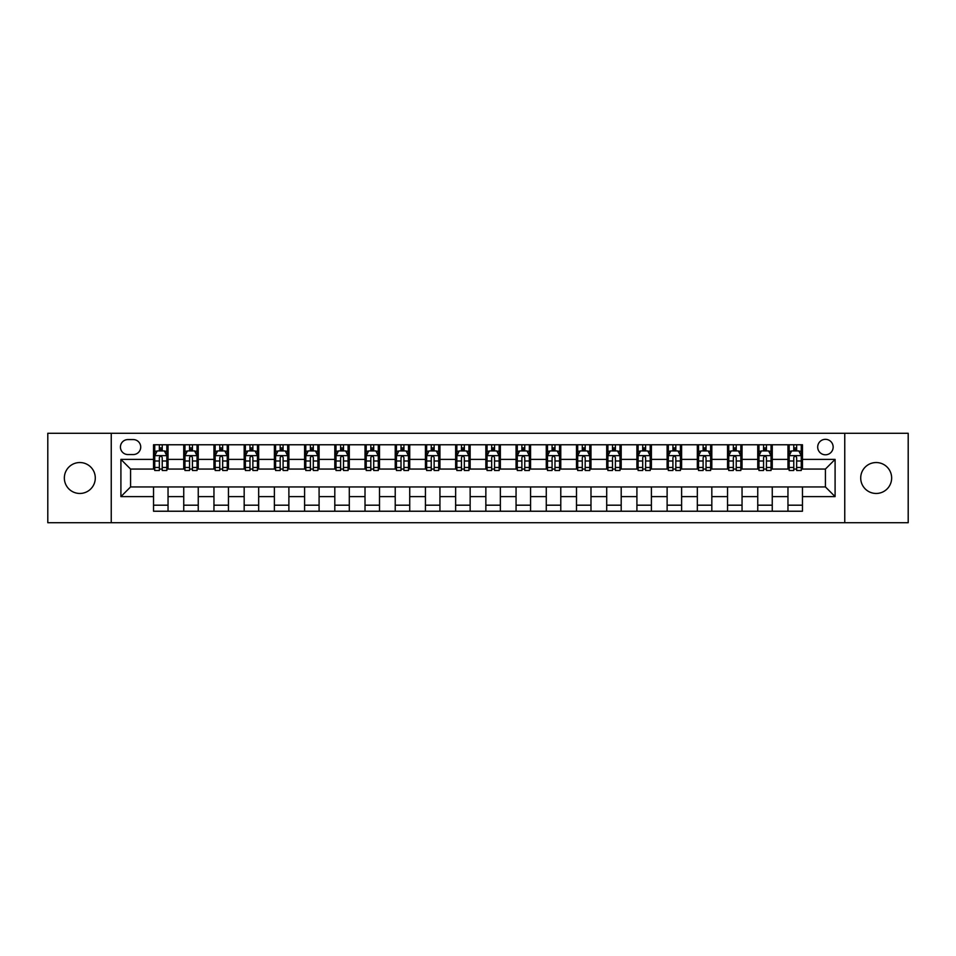 <?xml version="1.0" encoding="UTF-8"?>
<svg xmlns="http://www.w3.org/2000/svg" width="956" height="956" viewBox="0 0 956 956"><rect width="100%" height="100%" fill="white"/><g stroke="black" fill="none" stroke-linecap="round" stroke-linejoin="round"><path stroke-width="1.43" d="M876.174 462.537A15.463 15.463 0 0 0 860.711 478A15.463 15.463 0 0 0 876.174 493.463A15.463 15.463 0 0 0 891.649 478A15.463 15.463 0 0 0 876.174 462.537M79.826 462.537A15.463 15.463 0 0 0 64.351 478A15.463 15.463 0 0 0 79.826 493.463A15.463 15.463 0 0 0 95.289 478A15.463 15.463 0 0 0 79.826 462.537M825.422 439.33A7.732 7.732 0 0 0 817.691 447.061A7.732 7.732 0 0 0 825.422 454.793A7.732 7.732 0 0 0 833.154 447.061A7.732 7.732 0 0 0 825.422 439.33M844.757 522.717L908.2 522.717L908.2 433.283L844.757 433.283L844.757 522.717L111.243 522.717L111.243 433.283L47.8 433.283L47.8 522.717L111.243 522.717M127.913 454.554L133.231 454.554A7.493 7.493 0 0 0 140.723 447.061A7.493 7.493 0 0 0 133.231 439.569L127.913 439.569A7.493 7.493 0 0 0 120.432 447.061A7.493 7.493 0 0 0 127.913 454.554M844.757 433.283L111.243 433.283M153.534 496.606L120.91 496.606L120.91 459.394L153.534 459.394L153.534 469.061L130.578 469.061L130.578 486.939L153.534 486.939L153.534 511.233L802.466 511.233L802.466 486.939L825.422 486.939L825.422 469.061L802.466 469.061L802.466 459.394L835.09 459.394L835.09 496.606L802.466 496.606M802.466 459.394L802.466 444.767L153.534 444.767L153.534 459.394M787.959 444.767L787.959 469.061L789.166 469.061M793.767 469.061L796.659 469.061M801.259 469.061L802.466 469.061M787.959 469.061L771.038 469.061M757.75 444.767L757.75 469.061L758.956 469.061M763.557 469.061L766.449 469.061M757.75 469.061L740.828 469.061M727.54 444.767L727.54 469.061L728.747 469.061M733.336 469.061L736.24 469.061M727.54 469.061L710.619 469.061M697.33 444.767L697.33 469.061L698.537 469.061M703.126 469.061L706.03 469.061M697.33 469.061L680.409 469.061M667.121 444.767L667.121 469.061L668.328 469.061M672.916 469.061L675.82 469.061M667.121 469.061L650.2 469.061M636.911 444.767L636.911 469.061L638.118 469.061M642.707 469.061L645.611 469.061M636.911 469.061L619.99 469.061M606.702 444.767L606.702 469.061L607.908 469.061M612.497 469.061L615.401 469.061M606.702 469.061L589.78 469.061M576.492 444.767L576.492 469.061L577.699 469.061M582.288 469.061L585.192 469.061M576.492 469.061L559.571 469.061M546.27 444.767L546.27 469.061L547.489 469.061M552.078 469.061L554.982 469.061M546.27 469.061L529.361 469.061M516.061 444.767L516.061 469.061L517.28 469.061M521.868 469.061L524.76 469.061M516.061 469.061L499.151 469.061M485.851 444.767L485.851 469.061L487.058 469.061M491.659 469.061L494.551 469.061M485.851 469.061L468.942 469.061M455.642 444.767L455.642 469.061L456.849 469.061M461.449 469.061L464.341 469.061M455.642 469.061L438.72 469.061M425.432 444.767L425.432 469.061L426.639 469.061M431.24 469.061L434.132 469.061M425.432 469.061L408.511 469.061M395.222 444.767L395.222 469.061L396.429 469.061M401.018 469.061L403.922 469.061M395.222 469.061L378.301 469.061M365.013 444.767L365.013 469.061L366.22 469.061M370.809 469.061L373.712 469.061M365.013 469.061L348.092 469.061M334.803 444.767L334.803 469.061L336.01 469.061M340.599 469.061L343.503 469.061M334.803 469.061L317.882 469.061M304.594 444.767L304.594 469.061L305.8 469.061M310.389 469.061L313.293 469.061M304.594 469.061L287.672 469.061M274.384 444.767L274.384 469.061L275.591 469.061M280.18 469.061L283.084 469.061M274.384 469.061L257.463 469.061M244.174 444.767L244.174 469.061L245.381 469.061M249.97 469.061L252.874 469.061M244.174 469.061L227.253 469.061M213.953 444.767L213.953 469.061L215.172 469.061M219.761 469.061L222.664 469.061M213.953 469.061L197.044 469.061M183.743 444.767L183.743 469.061L184.962 469.061M189.551 469.061L192.443 469.061M183.743 469.061L166.834 469.061M153.534 469.061L154.741 469.061M159.341 469.061L162.233 469.061M153.534 486.939L168.041 486.939L168.041 511.233M802.466 486.939L168.041 486.939M168.041 444.767L168.041 469.061M153.534 450.814L154.741 450.814M159.341 450.814L162.233 450.814M166.834 450.814L168.041 450.814M153.534 505.186L168.041 505.186M183.743 486.939L183.743 511.233M198.251 444.767L198.251 469.061M183.743 450.814L184.962 450.814M189.551 450.814L192.443 450.814M197.044 450.814L198.251 450.814M198.251 486.939L198.251 511.233M183.743 505.186L198.251 505.186M213.953 486.939L213.953 511.233M228.46 486.939L228.46 511.233M213.953 505.186L228.46 505.186M228.46 444.767L228.46 469.061M213.953 450.814L215.172 450.814M219.761 450.814L222.664 450.814M227.253 450.814L228.46 450.814M244.174 486.939L244.174 511.233M258.67 486.939L258.67 511.233M244.174 505.186L258.67 505.186M258.67 444.767L258.67 469.061M244.174 450.814L245.381 450.814M249.97 450.814L252.874 450.814M257.463 450.814L258.67 450.814M274.384 486.939L274.384 511.233M288.879 486.939L288.879 511.233M274.384 505.186L288.879 505.186M288.879 444.767L288.879 469.061M274.384 450.814L275.591 450.814M280.18 450.814L283.084 450.814M287.672 450.814L288.879 450.814M304.594 486.939L304.594 511.233M319.089 486.939L319.089 511.233M304.594 505.186L319.089 505.186M319.089 444.767L319.089 469.061M304.594 450.814L305.8 450.814M310.389 450.814L313.293 450.814M317.882 450.814L319.089 450.814M334.803 486.939L334.803 511.233M349.299 486.939L349.299 511.233M334.803 505.186L349.299 505.186M349.299 444.767L349.299 469.061M334.803 450.814L336.01 450.814M340.599 450.814L343.503 450.814M348.092 450.814L349.299 450.814M365.013 486.939L365.013 511.233M379.508 486.939L379.508 511.233M365.013 505.186L379.508 505.186M379.508 444.767L379.508 469.061M365.013 450.814L366.22 450.814M370.809 450.814L373.712 450.814M378.301 450.814L379.508 450.814M395.222 486.939L395.222 511.233M409.73 486.939L409.73 511.233M395.222 505.186L409.73 505.186M409.73 444.767L409.73 469.061M395.222 450.814L396.429 450.814M401.018 450.814L403.922 450.814M408.511 450.814L409.73 450.814M425.432 486.939L425.432 511.233M439.939 486.939L439.939 511.233M425.432 505.186L439.939 505.186M439.939 444.767L439.939 469.061M425.432 450.814L426.639 450.814M431.24 450.814L434.132 450.814M438.72 450.814L439.939 450.814M455.642 486.939L455.642 511.233M470.149 486.939L470.149 511.233M455.642 505.186L470.149 505.186M470.149 444.767L470.149 469.061M455.642 450.814L456.849 450.814M461.449 450.814L464.341 450.814M468.942 450.814L470.149 450.814M485.851 486.939L485.851 511.233M500.358 486.939L500.358 511.233M485.851 505.186L500.358 505.186M500.358 444.767L500.358 469.061M485.851 450.814L487.058 450.814M491.659 450.814L494.551 450.814M499.151 450.814L500.358 450.814M516.061 486.939L516.061 511.233M530.568 486.939L530.568 511.233M516.061 505.186L530.568 505.186M530.568 444.767L530.568 469.061M516.061 450.814L517.28 450.814M521.868 450.814L524.76 450.814M529.361 450.814L530.568 450.814M546.27 486.939L546.27 511.233M560.778 486.939L560.778 511.233M546.27 505.186L560.778 505.186M560.778 444.767L560.778 469.061M546.27 450.814L547.489 450.814M552.078 450.814L554.982 450.814M559.571 450.814L560.778 450.814M576.492 486.939L576.492 511.233M590.987 486.939L590.987 511.233M576.492 505.186L590.987 505.186M590.987 444.767L590.987 469.061M576.492 450.814L577.699 450.814M582.288 450.814L585.192 450.814M589.78 450.814L590.987 450.814M606.702 486.939L606.702 511.233M621.197 486.939L621.197 511.233M606.702 505.186L621.197 505.186M621.197 444.767L621.197 469.061M606.702 450.814L607.908 450.814M612.497 450.814L615.401 450.814M619.99 450.814L621.197 450.814M636.911 486.939L636.911 511.233M651.406 486.939L651.406 511.233M636.911 505.186L651.406 505.186M651.406 444.767L651.406 469.061M636.911 450.814L638.118 450.814M642.707 450.814L645.611 450.814M650.2 450.814L651.406 450.814M667.121 486.939L667.121 511.233M681.616 486.939L681.616 511.233M667.121 505.186L681.616 505.186M681.616 444.767L681.616 469.061M667.121 450.814L668.328 450.814M672.916 450.814L675.82 450.814M680.409 450.814L681.616 450.814M697.33 486.939L697.33 511.233M711.826 486.939L711.826 511.233M697.33 505.186L711.826 505.186M711.826 444.767L711.826 469.061M697.33 450.814L698.537 450.814M703.126 450.814L706.03 450.814M710.619 450.814L711.826 450.814M727.54 486.939L727.54 511.233M742.047 486.939L742.047 511.233M727.54 505.186L742.047 505.186M742.047 444.767L742.047 469.061M727.54 450.814L728.747 450.814M733.336 450.814L736.24 450.814M740.828 450.814L742.047 450.814M757.75 486.939L757.75 511.233M772.257 486.939L772.257 511.233M757.75 505.186L772.257 505.186M772.257 444.767L772.257 469.061M757.75 450.814L758.956 450.814M763.557 450.814L766.449 450.814M771.038 450.814L772.257 450.814M787.959 486.939L787.959 511.233M787.959 505.186L802.466 505.186M787.959 450.814L789.166 450.814M793.767 450.814L796.659 450.814M801.259 450.814L802.466 450.814M130.578 469.061L120.91 459.394M130.578 486.939L120.91 496.606M835.09 459.394L825.422 469.061M835.09 496.606L825.422 486.939M162.233 447.91L159.341 447.91M166.834 467.472L162.233 467.472L162.233 470.507L166.834 470.507L166.834 455.761L164.408 450.933L157.166 450.933L154.741 455.761L154.741 470.507L159.341 470.507L159.341 467.472L154.741 467.472M154.741 455.761L154.741 444.767M166.834 455.761L166.834 444.767M159.341 450.933L159.341 444.767M162.233 444.767L162.233 450.933M162.233 467.472L162.233 457.577C161.277 455.713 160.309 455.713 159.341 457.577L159.341 467.472M192.443 447.91L189.551 447.91M197.044 467.472L192.443 467.472L192.443 470.507L197.044 470.507L197.044 455.761L194.63 450.933L187.376 450.933L184.962 455.761L184.962 470.507L189.551 470.507L189.551 467.472L184.962 467.472M184.962 455.761L184.962 444.767M197.044 455.761L197.044 444.767M189.551 450.933L189.551 444.767M192.443 444.767L192.443 450.933M192.443 467.472L192.443 457.577C191.487 455.713 190.519 455.713 189.551 457.577L189.551 467.472M222.664 447.91L219.761 447.91M227.253 467.472L222.664 467.472L222.664 470.507L227.253 470.507L227.253 455.761L224.839 450.933L217.586 450.933L215.172 455.761L215.172 470.507L219.761 470.507L219.761 467.472L215.172 467.472M215.172 455.761L215.172 444.767M227.253 455.761L227.253 444.767M219.761 450.933L219.761 444.767M222.664 444.767L222.664 450.933M222.664 467.472L222.664 457.577C221.696 455.713 220.728 455.713 219.761 457.577L219.761 467.472M252.874 447.91L249.97 447.91M257.463 467.472L252.874 467.472L252.874 470.507L257.463 470.507L257.463 455.761L255.049 450.933L247.795 450.933L245.381 455.761L245.381 470.507L249.97 470.507L249.97 467.472L245.381 467.472M245.381 455.761L245.381 444.767M257.463 455.761L257.463 444.767M249.97 450.933L249.97 444.767M252.874 444.767L252.874 450.933M252.874 467.472L252.874 457.577C251.906 455.713 250.938 455.713 249.97 457.577L249.97 467.472M283.084 447.91L280.18 447.91M287.672 467.472L283.084 467.472L283.084 470.507L287.672 470.507L287.672 455.761L285.258 450.933L278.005 450.933L275.591 455.761L275.591 470.507L280.18 470.507L280.18 467.472L275.591 467.472M275.591 455.761L275.591 444.767M287.672 455.761L287.672 444.767M280.18 450.933L280.18 444.767M283.084 444.767L283.084 450.933M283.084 467.472L283.084 457.577C282.116 455.713 281.148 455.713 280.18 457.577L280.18 467.472M313.293 447.91L310.389 447.91M317.882 467.472L313.293 467.472L313.293 470.507L317.882 470.507L317.882 455.761L315.468 450.933L308.214 450.933L305.8 455.761L305.8 470.507L310.389 470.507L310.389 467.472L305.8 467.472M305.8 455.761L305.8 444.767M317.882 455.761L317.882 444.767M310.389 450.933L310.389 444.767M313.293 444.767L313.293 450.933M313.293 467.472L313.293 457.577C312.325 455.713 311.357 455.713 310.389 457.577L310.389 467.472M343.503 447.91L340.599 447.91M348.092 467.472L343.503 467.472L343.503 470.507L348.092 470.507L348.092 455.761L345.678 450.933L338.424 450.933L336.01 455.761L336.01 470.507L340.599 470.507L340.599 467.472L336.01 467.472M336.01 455.761L336.01 444.767M348.092 455.761L348.092 444.767M340.599 450.933L340.599 444.767M343.503 444.767L343.503 450.933M343.503 467.472L343.503 457.577C342.535 455.713 341.567 455.713 340.599 457.577L340.599 467.472M373.712 447.91L370.809 447.91M378.301 467.472L373.712 467.472L373.712 470.507L378.301 470.507L378.301 455.761L375.887 450.933L368.634 450.933L366.22 455.761L366.22 470.507L370.809 470.507L370.809 467.472L366.22 467.472M366.22 455.761L366.22 444.767M378.301 455.761L378.301 444.767M370.809 450.933L370.809 444.767M373.712 444.767L373.712 450.933M373.712 467.472L373.712 457.577C372.744 455.713 371.776 455.713 370.809 457.577L370.809 467.472M403.922 447.91L401.018 447.91M408.511 467.472L403.922 467.472L403.922 470.507L408.511 470.507L408.511 455.761L406.097 450.933L398.843 450.933L396.429 455.761L396.429 470.507L401.018 470.507L401.018 467.472L396.429 467.472M396.429 455.761L396.429 444.767M408.511 455.761L408.511 444.767M401.018 450.933L401.018 444.767M403.922 444.767L403.922 450.933M403.922 467.472L403.922 457.577C402.954 455.713 401.986 455.713 401.018 457.577L401.018 467.472M434.132 447.91L431.24 447.91M438.72 467.472L434.132 467.472L434.132 470.507L438.72 470.507L438.72 455.761L436.306 450.933L429.053 450.933L426.639 455.761L426.639 470.507L431.24 470.507L431.24 467.472L426.639 467.472M426.639 455.761L426.639 444.767M438.72 455.761L438.72 444.767M431.24 450.933L431.24 444.767M434.132 444.767L434.132 450.933M434.132 467.472L434.132 457.577C433.164 455.713 432.208 455.713 431.24 457.577L431.24 467.472M464.341 447.91L461.449 447.91M468.942 467.472L464.341 467.472L464.341 470.507L468.942 470.507L468.942 455.761L466.516 450.933L459.274 450.933L456.849 455.761L456.849 470.507L461.449 470.507L461.449 467.472L456.849 467.472M456.849 455.761L456.849 444.767M468.942 455.761L468.942 444.767M461.449 450.933L461.449 444.767M464.341 444.767L464.341 450.933M464.341 467.472L464.341 457.577C463.385 455.713 462.417 455.713 461.449 457.577L461.449 467.472M494.551 447.91L491.659 447.91M499.151 467.472L494.551 467.472L494.551 470.507L499.151 470.507L499.151 455.761L496.726 450.933L489.484 450.933L487.058 455.761L487.058 470.507L491.659 470.507L491.659 467.472L487.058 467.472M487.058 455.761L487.058 444.767M499.151 455.761L499.151 444.767M491.659 450.933L491.659 444.767M494.551 444.767L494.551 450.933M494.551 467.472L494.551 457.577C493.595 455.713 492.627 455.713 491.659 457.577L491.659 467.472M524.76 447.91L521.868 447.91M529.361 467.472L524.76 467.472L524.76 470.507L529.361 470.507L529.361 455.761L526.947 450.933L519.694 450.933L517.28 455.761L517.28 470.507L521.868 470.507L521.868 467.472L517.28 467.472M517.28 455.761L517.28 444.767M529.361 455.761L529.361 444.767M521.868 450.933L521.868 444.767M524.76 444.767L524.76 450.933M524.76 467.472L524.76 457.577C523.804 455.713 522.836 455.713 521.868 457.577L521.868 467.472M554.982 447.91L552.078 447.91M559.571 467.472L554.982 467.472L554.982 470.507L559.571 470.507L559.571 455.761L557.157 450.933L549.903 450.933L547.489 455.761L547.489 470.507L552.078 470.507L552.078 467.472L547.489 467.472M547.489 455.761L547.489 444.767M559.571 455.761L559.571 444.767M552.078 450.933L552.078 444.767M554.982 444.767L554.982 450.933M554.982 467.472L554.982 457.577C554.014 455.713 553.046 455.713 552.078 457.577L552.078 467.472M585.192 447.91L582.288 447.91M589.78 467.472L585.192 467.472L585.192 470.507L589.78 470.507L589.78 455.761L587.366 450.933L580.113 450.933L577.699 455.761L577.699 470.507L582.288 470.507L582.288 467.472L577.699 467.472M577.699 455.761L577.699 444.767M589.78 455.761L589.78 444.767M582.288 450.933L582.288 444.767M585.192 444.767L585.192 450.933M585.192 467.472L585.192 457.577C584.224 455.713 583.256 455.713 582.288 457.577L582.288 467.472M615.401 447.91L612.497 447.91M619.99 467.472L615.401 467.472L615.401 470.507L619.99 470.507L619.99 455.761L617.576 450.933L610.322 450.933L607.908 455.761L607.908 470.507L612.497 470.507L612.497 467.472L607.908 467.472M607.908 455.761L607.908 444.767M619.99 455.761L619.99 444.767M612.497 450.933L612.497 444.767M615.401 444.767L615.401 450.933M615.401 467.472L615.401 457.577C614.433 455.713 613.465 455.713 612.497 457.577L612.497 467.472M645.611 447.91L642.707 447.91M650.2 467.472L645.611 467.472L645.611 470.507L650.2 470.507L650.2 455.761L647.786 450.933L640.532 450.933L638.118 455.761L638.118 470.507L642.707 470.507L642.707 467.472L638.118 467.472M638.118 455.761L638.118 444.767M650.2 455.761L650.2 444.767M642.707 450.933L642.707 444.767M645.611 444.767L645.611 450.933M645.611 467.472L645.611 457.577C644.643 455.713 643.675 455.713 642.707 457.577L642.707 467.472M675.82 447.91L672.916 447.91M680.409 467.472L675.82 467.472L675.82 470.507L680.409 470.507L680.409 455.761L677.995 450.933L670.742 450.933L668.328 455.761L668.328 470.507L672.916 470.507L672.916 467.472L668.328 467.472M668.328 455.761L668.328 444.767M680.409 455.761L680.409 444.767M672.916 450.933L672.916 444.767M675.82 444.767L675.82 450.933M675.82 467.472L675.82 457.577C674.852 455.713 673.884 455.713 672.916 457.577L672.916 467.472M706.03 447.91L703.126 447.91M710.619 467.472L706.03 467.472L706.03 470.507L710.619 470.507L710.619 455.761L708.205 450.933L700.951 450.933L698.537 455.761L698.537 470.507L703.126 470.507L703.126 467.472L698.537 467.472M698.537 455.761L698.537 444.767M710.619 455.761L710.619 444.767M703.126 450.933L703.126 444.767M706.03 444.767L706.03 450.933M706.03 467.472L706.03 457.577C705.062 455.713 704.094 455.713 703.126 457.577L703.126 467.472M736.24 447.91L733.336 447.91M740.828 467.472L736.24 467.472L736.24 470.507L740.828 470.507L740.828 455.761L738.414 450.933L731.161 450.933L728.747 455.761L728.747 470.507L733.336 470.507L733.336 467.472L728.747 467.472M728.747 455.761L728.747 444.767M740.828 455.761L740.828 444.767M733.336 450.933L733.336 444.767M736.24 444.767L736.24 450.933M736.24 467.472L736.24 457.577C735.272 455.713 734.304 455.713 733.336 457.577L733.336 467.472M766.449 447.91L763.557 447.91M771.038 467.472L766.449 467.472L766.449 470.507L771.038 470.507L771.038 455.761L768.624 450.933L761.37 450.933L758.956 455.761L758.956 470.507L763.557 470.507L763.557 467.472L758.956 467.472M758.956 455.761L758.956 444.767M771.038 455.761L771.038 444.767M763.557 450.933L763.557 444.767M766.449 444.767L766.449 450.933M766.449 467.472L766.449 457.577C765.481 455.713 764.525 455.713 763.557 457.577L763.557 467.472M796.659 447.91L793.767 447.91M801.259 467.472L796.659 467.472L796.659 470.507L801.259 470.507L801.259 455.761L798.834 450.933L791.592 450.933L789.166 455.761L789.166 470.507L793.767 470.507L793.767 467.472L789.166 467.472M789.166 455.761L789.166 444.767M801.259 455.761L801.259 444.767M793.767 450.933L793.767 444.767M796.659 444.767L796.659 450.933M796.659 467.472L796.659 457.577C795.703 455.713 794.735 455.713 793.767 457.577L793.767 467.472M183.743 496.606L168.041 496.606M183.743 459.394L168.041 459.394M213.953 459.394L198.251 459.394M213.953 496.606L198.251 496.606M244.174 459.394L228.46 459.394M244.174 496.606L228.46 496.606M274.384 459.394L258.67 459.394M274.384 496.606L258.67 496.606M304.594 459.394L288.879 459.394M304.594 496.606L288.879 496.606M334.803 459.394L319.089 459.394M334.803 496.606L319.089 496.606M365.013 459.394L349.299 459.394M365.013 496.606L349.299 496.606M395.222 459.394L379.508 459.394M395.222 496.606L379.508 496.606M425.432 459.394L409.73 459.394M425.432 496.606L409.73 496.606M455.642 459.394L439.939 459.394M455.642 496.606L439.939 496.606M485.851 459.394L470.149 459.394M485.851 496.606L470.149 496.606M516.061 459.394L500.358 459.394M516.061 496.606L500.358 496.606M546.27 459.394L530.568 459.394M546.27 496.606L530.568 496.606M576.492 459.394L560.778 459.394M576.492 496.606L560.778 496.606M606.702 459.394L590.987 459.394M606.702 496.606L590.987 496.606M636.911 459.394L621.197 459.394M636.911 496.606L621.197 496.606M667.121 459.394L651.406 459.394M667.121 496.606L651.406 496.606M697.33 459.394L681.616 459.394M697.33 496.606L681.616 496.606M727.54 459.394L711.826 459.394M727.54 496.606L711.826 496.606M757.75 459.394L742.047 459.394M757.75 496.606L742.047 496.606M787.959 459.394L772.257 459.394M787.959 496.606L772.257 496.606M166.774 455.642L154.8 455.642M154.741 451.22L157.023 451.22M164.563 451.22L166.834 451.22M159.341 460.995L154.741 460.995M166.834 460.995L162.233 460.995M162.233 449.451L159.341 449.451M196.984 455.642L185.022 455.642M184.962 451.22L187.233 451.22M194.773 451.22L197.044 451.22M189.551 460.995L184.962 460.995M197.044 460.995L192.443 460.995M192.443 449.451L189.551 449.451M227.193 455.642L215.231 455.642M215.172 451.22L217.442 451.22M224.983 451.22L227.253 451.22M219.761 460.995L215.172 460.995M227.253 460.995L222.664 460.995M222.664 449.451L219.761 449.451M257.403 455.642L245.441 455.642M245.381 451.22L247.652 451.22M255.192 451.22L257.463 451.22M249.97 460.995L245.381 460.995M257.463 460.995L252.874 460.995M252.874 449.451L249.97 449.451M287.613 455.642L275.651 455.642M275.591 451.22L277.861 451.22M285.402 451.22L287.672 451.22M280.18 460.995L275.591 460.995M287.672 460.995L283.084 460.995M283.084 449.451L280.18 449.451M317.822 455.642L305.86 455.642M305.8 451.22L308.071 451.22M315.611 451.22L317.882 451.22M310.389 460.995L305.8 460.995M317.882 460.995L313.293 460.995M313.293 449.451L310.389 449.451M348.032 455.642L336.07 455.642M336.01 451.22L338.281 451.22M345.821 451.22L348.092 451.22M340.599 460.995L336.01 460.995M348.092 460.995L343.503 460.995M343.503 449.451L340.599 449.451M378.241 455.642L366.279 455.642M366.22 451.22L368.49 451.22M376.031 451.22L378.301 451.22M370.809 460.995L366.22 460.995M378.301 460.995L373.712 460.995M373.712 449.451L370.809 449.451M408.451 455.642L396.489 455.642M396.429 451.22L398.7 451.22M406.24 451.22L408.511 451.22M401.018 460.995L396.429 460.995M408.511 460.995L403.922 460.995M403.922 449.451L401.018 449.451M438.661 455.642L426.699 455.642M426.639 451.22L428.909 451.22M436.45 451.22L438.72 451.22M431.24 460.995L426.639 460.995M438.72 460.995L434.132 460.995M434.132 449.451L431.24 449.451M468.882 455.642L456.908 455.642M456.849 451.22L459.119 451.22M466.659 451.22L468.942 451.22M461.449 460.995L456.849 460.995M468.942 460.995L464.341 460.995M464.341 449.451L461.449 449.451M499.092 455.642L487.118 455.642M487.058 451.22L489.341 451.22M496.881 451.22L499.151 451.22M491.659 460.995L487.058 460.995M499.151 460.995L494.551 460.995M494.551 449.451L491.659 449.451M529.301 455.642L517.339 455.642M517.28 451.22L519.55 451.22M527.091 451.22L529.361 451.22M521.868 460.995L517.28 460.995M529.361 460.995L524.76 460.995M524.76 449.451L521.868 449.451M559.511 455.642L547.549 455.642M547.489 451.22L549.76 451.22M557.3 451.22L559.571 451.22M552.078 460.995L547.489 460.995M559.571 460.995L554.982 460.995M554.982 449.451L552.078 449.451M589.721 455.642L577.759 455.642M577.699 451.22L579.969 451.22M587.51 451.22L589.78 451.22M582.288 460.995L577.699 460.995M589.78 460.995L585.192 460.995M585.192 449.451L582.288 449.451M619.93 455.642L607.968 455.642M607.908 451.22L610.179 451.22M617.719 451.22L619.99 451.22M612.497 460.995L607.908 460.995M619.99 460.995L615.401 460.995M615.401 449.451L612.497 449.451M650.14 455.642L638.178 455.642M638.118 451.22L640.389 451.22M647.929 451.22L650.2 451.22M642.707 460.995L638.118 460.995M650.2 460.995L645.611 460.995M645.611 449.451L642.707 449.451M680.349 455.642L668.387 455.642M668.328 451.22L670.598 451.22M678.139 451.22L680.409 451.22M672.916 460.995L668.328 460.995M680.409 460.995L675.82 460.995M675.82 449.451L672.916 449.451M710.559 455.642L698.597 455.642M698.537 451.22L700.808 451.22M708.348 451.22L710.619 451.22M703.126 460.995L698.537 460.995M710.619 460.995L706.03 460.995M706.03 449.451L703.126 449.451M740.769 455.642L728.807 455.642M728.747 451.22L731.017 451.22M738.558 451.22L740.828 451.22M733.336 460.995L728.747 460.995M740.828 460.995L736.24 460.995M736.24 449.451L733.336 449.451M770.978 455.642L759.016 455.642M758.956 451.22L761.227 451.22M768.767 451.22L771.038 451.22M763.557 460.995L758.956 460.995M771.038 460.995L766.449 460.995M766.449 449.451L763.557 449.451M801.2 455.642L789.226 455.642M789.166 451.22L791.437 451.22M798.977 451.22L801.259 451.22M793.767 460.995L789.166 460.995M801.259 460.995L796.659 460.995M796.659 449.451L793.767 449.451"/></g></svg>

